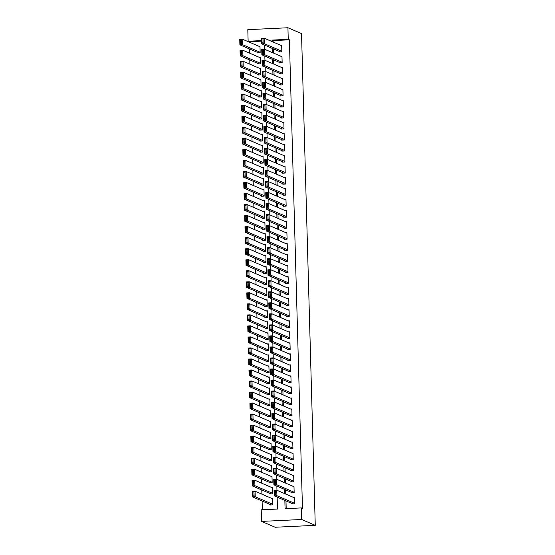 <?xml version="1.0" encoding="UTF-8"?>
<svg xmlns="http://www.w3.org/2000/svg" width="555" height="555" viewBox="0 0 555 555"><rect width="100%" height="100%" fill="white"/><g stroke="black" fill="none" stroke-linecap="round" stroke-linejoin="round"><path stroke-width="0.83" d="M261.502 41.146L249.264 41.729L248.134 41.236L247.807 29.665L287.927 27.75L301.525 33.598L315.261 525.335L275.148 527.25L261.544 521.402L261.225 509.823L277.486 509.053L277.153 497.12M249.264 41.729L249.278 42.131M249.472 48.951L249.583 53.155M249.778 59.975L249.896 64.179M250.083 71.005L250.201 75.203M250.395 82.029L250.513 86.233M250.7 93.053L250.818 97.257M251.006 104.083L251.124 108.281M251.318 115.107L251.436 119.311M251.623 126.131L251.741 130.335M251.935 137.154L252.053 141.358M252.241 148.185L252.358 152.382M252.546 159.209L252.664 163.413M252.858 170.232L252.976 174.436M253.163 181.256L253.281 185.46M253.475 192.287L253.593 196.484M253.781 203.31L253.899 207.514M254.086 214.334L254.204 218.538M254.398 225.365L254.516 229.562M254.703 236.388L254.821 240.593M255.016 247.412L255.133 251.616M255.321 258.436L255.439 262.64M255.626 269.466L255.744 273.664M255.938 280.49L256.056 284.694M256.243 291.514L256.361 295.718M256.556 302.537L256.667 306.742M256.861 313.568L256.979 317.765M257.166 324.592L257.284 328.796M257.478 335.615L257.596 339.82M257.784 346.646L257.902 350.843M258.096 357.67L258.207 361.874M258.401 368.693L258.519 372.898M258.706 379.717L258.824 383.921M259.019 390.748L259.136 394.945M259.324 401.771L259.442 405.976M259.629 412.795L259.747 416.999M259.941 423.819L260.059 428.023M260.246 434.849L260.364 439.047M260.559 445.873L260.677 450.077M260.864 456.897L260.982 461.101M261.169 467.927L261.287 472.125M261.481 478.951L261.599 483.155M261.787 489.975L261.904 494.179M262.099 500.998L262.342 509.774M279.116 51.344L279.137 51.892L281.843 51.768L281.662 45.149L280.518 45.205M279.429 62.368L279.442 62.923L282.155 62.791L281.968 56.173L280.83 56.228M279.734 73.392L279.748 73.947L282.46 73.815L282.28 67.204L281.135 67.259M280.046 84.422L280.06 84.971L282.772 84.846L282.585 78.227L281.447 78.283M280.351 95.446L280.365 95.994L283.078 95.869L282.89 89.251L281.753 89.306M280.657 106.47L280.677 107.025L283.383 106.893L283.203 100.282L282.058 100.33M280.969 117.5L280.983 118.048L283.695 117.917L283.508 111.305L282.37 111.361M281.274 128.524L281.288 129.072L284 128.947L283.82 122.329L282.675 122.384M281.586 139.548L281.6 140.103L284.313 139.971L284.125 133.353L282.988 133.408M281.891 150.571L281.905 151.126L284.618 150.995L284.431 144.383L283.293 144.432M282.197 161.602L282.217 162.15L284.923 162.018L284.743 155.407L283.598 155.462M282.509 172.626L282.523 173.174L285.235 173.049L285.048 166.431L283.91 166.486M282.814 183.65L282.828 184.204L285.541 184.073L285.353 177.454L284.216 177.51M283.126 194.673L283.14 195.228L285.853 195.096L285.665 188.485L284.521 188.54M283.432 205.704L283.445 206.252L286.158 206.127L285.971 199.509L284.833 199.564M283.737 216.727L283.758 217.276L286.463 217.151L286.283 210.532L285.138 210.588M284.049 227.751L284.063 228.306L286.775 228.174L286.588 221.563L285.45 221.611M284.354 238.782L284.368 239.33L287.081 239.198L286.893 232.587L285.756 232.642M284.666 249.805L284.68 250.354L287.386 250.229L287.206 243.61L286.061 243.666M284.972 260.829L284.986 261.384L287.698 261.252L287.511 254.634L286.373 254.689M285.277 271.853L285.298 272.408L288.003 272.276L287.823 265.665L286.678 265.713M285.589 282.883L285.603 283.432L288.316 283.3L288.128 276.688L286.99 276.744M285.894 293.907L285.908 294.455L288.621 294.33L288.433 287.712L287.296 287.767M286.207 304.931L286.22 305.486L288.926 305.354L288.746 298.736L287.601 298.791M286.512 315.955L286.526 316.51L289.238 316.378L289.051 309.766L287.913 309.822M286.817 326.985L286.838 327.533L289.543 327.408L289.363 320.79L288.218 320.846M287.129 338.009L287.143 338.557L289.856 338.432L289.668 331.814L288.531 331.869M287.435 349.033L287.448 349.588L290.161 349.456L289.974 342.844L288.836 342.893M287.74 360.063L287.761 360.611L290.466 360.479L290.286 353.868L289.141 353.923M288.052 371.087L288.066 371.635L290.778 371.51L290.591 364.892L289.453 364.947M288.357 382.111L288.371 382.666L291.084 382.534L290.903 375.915L289.759 375.971M288.669 393.134L288.683 393.689L291.396 393.557L291.208 386.946L290.071 386.995M288.975 404.165L288.988 404.713L291.701 404.581L291.514 397.97L290.376 398.025M289.28 415.189L289.301 415.737L292.006 415.612L291.826 408.993L290.681 409.049M289.592 426.212L289.606 426.767L292.318 426.635L292.131 420.017L290.993 420.073M289.897 437.236L289.911 437.791L292.624 437.659L292.443 431.048L291.299 431.103M290.209 448.267L290.223 448.815L292.936 448.69L292.749 442.071L291.611 442.127M290.515 459.29L290.529 459.838L293.241 459.713L293.054 453.095L291.916 453.151M290.82 470.314L290.841 470.869L293.546 470.737L293.366 464.126L292.221 464.174M291.132 481.345L291.146 481.893L293.859 481.761L293.671 475.149L292.534 475.205M291.437 492.368L291.451 492.916L294.164 492.791L293.977 486.173L292.839 486.229M270.063 504.426L270.077 504.981L272.789 504.849L272.602 498.23L271.464 498.286M269.758 493.402L269.772 493.95L272.477 493.825L272.297 487.207L271.152 487.262M269.446 482.378L269.459 482.926L272.172 482.794L271.985 476.183L270.847 476.239M269.14 471.348L269.154 471.903L271.867 471.771L271.679 465.159L270.542 465.208M268.828 460.324L268.849 460.872L271.555 460.747L271.374 454.129L270.229 454.184M268.523 449.3L268.537 449.848L271.249 449.723L271.062 443.105L269.924 443.161M268.218 438.27L268.231 438.825L270.944 438.693L270.757 432.081L269.619 432.137M267.905 427.246L267.919 427.801L270.632 427.669L270.445 421.051L269.307 421.106M267.6 416.222L267.614 416.77L270.327 416.645L270.139 410.027L269.002 410.083M267.288 405.199L267.309 405.747L270.014 405.615L269.834 399.003L268.689 399.059M266.983 394.168L266.997 394.723L269.709 394.591L269.522 387.98L268.384 388.028M266.677 383.144L266.691 383.699L269.404 383.567L269.217 376.949L268.079 377.005M266.365 372.121L266.379 372.669L269.092 372.544L268.911 365.925L267.767 365.981M266.06 361.097L266.074 361.645L268.786 361.513L268.599 354.902L267.461 354.957M265.748 350.066L265.769 350.621L268.474 350.489L268.294 343.878L267.149 343.927M265.443 339.043L265.457 339.591L268.169 339.466L267.982 332.847L266.844 332.903M265.137 328.019L265.151 328.567L267.864 328.442L267.676 321.824L266.539 321.879M264.825 316.988L264.846 317.543L267.552 317.411L267.371 310.8L266.227 310.856M264.52 305.965L264.534 306.52L267.246 306.388L267.059 299.769L265.921 299.825M264.208 294.941L264.229 295.489L266.934 295.364L266.754 288.746L265.609 288.801M263.902 283.917L263.916 284.465L266.629 284.333L266.442 277.722L265.304 277.777M263.597 272.887L263.611 273.442L266.324 273.31L266.136 266.698L264.999 266.747M263.285 261.863L263.306 262.418L266.012 262.286L265.831 255.668L264.686 255.723M262.98 250.839L262.994 251.387L265.706 251.262L265.519 244.644L264.381 244.7M262.675 239.815L262.688 240.364L265.394 240.232L265.214 233.62L264.069 233.676M262.362 228.785L262.376 229.34L265.089 229.208L264.901 222.597L263.764 222.645M262.057 217.761L262.071 218.309L264.784 218.184L264.596 211.566L263.458 211.621M261.745 206.737L261.766 207.286L264.471 207.161L264.291 200.542L263.146 200.598M261.44 195.707L261.454 196.262L264.166 196.13L263.979 189.519L262.841 189.574M261.134 184.683L261.148 185.238L263.854 185.106L263.674 178.488L262.529 178.543M260.822 173.659L260.836 174.208L263.549 174.083L263.361 167.464L262.224 167.52M260.517 162.636L260.531 163.184L263.243 163.052L263.056 156.441L261.918 156.496M260.205 151.605L260.226 152.16L262.931 152.028L262.751 145.417L261.606 145.465M259.9 140.581L259.913 141.136L262.626 141.005L262.439 134.386L261.301 134.442M259.594 129.558L259.608 130.106L262.321 129.981L262.133 123.363L260.996 123.418M259.282 118.534L259.296 119.082L262.009 118.95L261.828 112.339L260.683 112.394M258.977 107.504L258.991 108.058L261.703 107.927L261.516 101.315L260.378 101.364M258.665 96.48L258.685 97.028L261.391 96.903L261.211 90.285L260.066 90.34M258.359 85.456L258.373 86.004L261.086 85.879L260.899 79.261L259.761 79.316M258.054 74.425L258.068 74.98L260.781 74.849L260.593 68.237L259.456 68.293M257.742 63.402L257.756 63.957L260.468 63.825L260.288 57.207L259.143 57.262M257.437 52.378L257.451 52.926L260.163 52.801L259.976 46.183L258.838 46.238M284.847 500.423L285.076 508.692L301.337 507.915L302.475 508.401L289.384 39.814L273.122 40.591L273.157 42.041M273.351 48.861L273.469 53.065M273.657 59.891L273.775 64.089M273.969 70.915L274.087 75.119M274.274 81.939L274.392 86.143M274.579 92.962L274.697 97.167M274.892 103.993L275.009 108.19M275.197 115.017L275.315 119.221M275.509 126.04L275.627 130.245M275.814 137.071L275.932 141.268M276.119 148.095L276.237 152.299M276.432 159.119L276.55 163.323M276.737 170.142L276.855 174.346M277.049 181.173L277.167 185.37M277.354 192.197L277.472 196.401M277.66 203.22L277.777 207.424M277.972 214.244L278.09 218.448M278.277 225.275L278.395 229.472M278.589 236.298L278.707 240.502M278.894 247.322L279.012 251.526M279.2 258.352L279.318 262.55M279.512 269.376L279.63 273.58M279.817 280.4L279.935 284.604M280.129 291.424L280.24 295.628M280.435 302.454L280.552 306.651M280.74 313.478L280.858 317.682M281.052 324.502L281.17 328.706M281.357 335.525L281.475 339.729M281.669 346.556L281.78 350.753M281.975 357.58L282.093 361.784M282.28 368.603L282.398 372.807M282.592 379.634L282.71 383.831M282.897 390.658L283.015 394.862M283.203 401.681L283.321 405.885M283.515 412.705L283.633 416.909M283.82 423.736L283.938 427.933M284.132 434.759L284.25 438.963M284.438 445.783L284.555 449.987M284.743 456.807L284.861 461.011M285.055 467.837L285.173 472.034M285.36 478.861L285.478 483.065M285.672 489.885L285.79 494.089M285.978 500.915L286.193 508.637M291.75 503.392L291.763 503.947L294.469 503.815L294.289 497.197L293.144 497.252M287.927 27.75L288.246 39.329L271.985 40.099L272.026 41.556M289.384 39.814L288.246 39.329M301.337 507.915L301.663 519.494L315.261 525.335M261.488 40.605L248.134 41.236M276.959 490.294L276.848 486.09M276.654 479.27L276.536 475.066M276.348 468.247L276.23 464.042M276.036 457.216L275.918 453.012M275.731 446.192L275.613 441.988M275.419 435.169L275.308 430.964M275.113 424.138L274.996 419.941M274.808 413.114L274.69 408.91M274.496 402.091L274.378 397.886M274.191 391.067L274.073 386.863M273.886 380.036L273.768 375.839M273.573 369.013L273.455 364.808M273.268 357.989L273.15 353.785M272.956 346.965L272.838 342.761M272.651 335.935L272.533 331.73M272.345 324.911L272.227 320.707M272.033 313.887L271.915 309.683M271.728 302.857L271.61 298.659M271.416 291.833L271.298 287.629M271.111 280.809L270.993 276.605M270.805 269.786L270.687 265.581M270.493 258.755L270.375 254.558M270.188 247.731L270.07 243.527M269.876 236.707L269.765 232.503M269.57 225.684L269.452 221.48M269.265 214.653L269.147 210.449M268.953 203.629L268.835 199.425M268.648 192.606L268.53 188.402M268.336 181.575L268.225 177.378M268.03 170.552L267.912 166.347M267.725 159.528L267.607 155.324M267.413 148.504L267.295 144.3M267.108 137.474L266.99 133.276M266.802 126.45L266.684 122.246M266.49 115.426L266.372 111.222M266.185 104.402L266.067 100.198M265.873 93.372L265.755 89.175M265.567 82.348L265.45 78.144M265.262 71.324L265.144 67.12M264.95 60.294L264.832 56.097M264.645 49.27L264.527 45.066M261.544 521.402L301.663 519.494M272.221 48.375L272.339 52.579M272.526 59.399L272.644 63.603M272.831 70.429L272.949 74.627M273.143 81.453L273.261 85.657M273.449 92.477L273.566 96.681M273.761 103.501L273.872 107.705M274.066 114.531L274.184 118.735M274.371 125.555L274.489 129.759M274.683 136.579L274.801 140.783M274.989 147.609L275.107 151.806M275.301 158.633L275.412 162.837M275.606 169.657L275.724 173.861M275.911 180.68L276.029 184.884M276.224 191.711L276.341 195.908M276.529 202.735L276.647 206.939M276.834 213.758L276.952 217.962M277.146 224.782L277.264 228.986M277.451 235.813L277.569 240.017M277.764 246.836L277.882 251.04M278.069 257.86L278.187 262.064M278.374 268.891L278.492 273.088M278.686 279.914L278.804 284.118M278.992 290.938L279.109 295.142M279.304 301.962L279.422 306.166M279.609 312.992L279.727 317.189M279.914 324.016L280.032 328.22M280.226 335.04L280.344 339.244M280.532 346.063L280.65 350.267M280.844 357.094L280.955 361.298M281.149 368.118L281.267 372.322M281.454 379.141L281.572 383.345M281.767 390.172L281.885 394.369M282.072 401.196L282.19 405.4M282.384 412.219L282.495 416.423M282.689 423.243L282.807 427.447M282.995 434.274L283.112 438.471M283.307 445.297L283.425 449.501M283.612 456.321L283.73 460.525M283.917 467.345L284.035 471.549M284.229 478.375L284.347 482.579M284.535 489.399L284.653 493.603M273.122 40.591L271.985 40.099M294.455 503.26L276.917 495.719L274.205 495.851L292.901 503.891M274.697 494.859L274.205 495.851L274.052 490.336L276.758 490.211L276.917 495.719L275.786 494.803L275.675 490.946L274.593 491.002L274.697 494.859L275.786 494.803M294.303 497.752L276.758 490.211L275.675 490.946M274.052 490.336L274.593 491.002M272.776 504.294L255.231 496.753L252.518 496.885L252.365 491.369L255.078 491.244L272.616 498.785M271.222 504.925L252.518 496.885L253.018 495.892L254.1 495.837L253.996 491.98L252.907 492.035L253.018 495.892M253.996 491.98L255.078 491.244L255.231 496.753L254.1 495.837M252.907 492.035L252.365 491.369M294.15 492.236L276.605 484.695L273.899 484.827L292.596 492.861M274.392 483.835L273.899 484.827L273.74 479.312L276.452 479.18L276.605 484.695L275.474 483.78L275.37 479.922L274.281 479.971L274.392 483.835L275.474 483.78M293.997 486.728L276.452 479.18L275.37 479.922M273.74 479.312L274.281 479.971M293.838 481.213L276.3 473.672L273.587 473.797L292.284 481.837M274.087 472.804L273.587 473.797L273.435 468.288L276.147 468.156L276.3 473.672L275.169 472.756L275.058 468.899L273.976 468.947L274.087 472.804L275.169 472.756M293.685 475.697L276.147 468.156L275.058 468.899M273.435 468.288L273.976 468.947M293.533 470.189L275.995 462.641L273.282 462.773L291.979 470.813M273.775 461.781L273.282 462.773L273.129 457.258L275.835 457.133L275.995 462.641L274.864 461.732L274.753 457.868L273.671 457.924L273.775 461.781L274.864 461.732M293.38 464.674L275.835 457.133L274.753 457.868M273.129 457.258L273.671 457.924M293.227 459.158L275.682 451.617L272.97 451.749L291.673 459.79M273.469 450.757L272.97 451.749L272.817 446.234L275.53 446.109L275.682 451.617L274.552 450.702L274.447 446.844L273.358 446.893L273.469 450.757L274.552 450.702M293.075 453.65L275.53 446.109L274.447 446.844M272.817 446.234L273.358 446.893M272.463 493.27L254.925 485.729L252.213 485.861L252.06 480.346L254.766 480.214L272.311 487.762M270.909 493.894L252.213 485.861L252.705 484.869L253.795 484.813L253.684 480.956L252.601 481.005L252.705 484.869M253.684 480.956L254.766 480.214L254.925 485.729L253.795 484.813M252.601 481.005L252.06 480.346M272.158 482.246L254.613 474.705L251.908 474.83L251.748 469.322L254.461 469.19L272.005 476.731M270.604 482.871L251.908 474.83L252.4 473.838L253.482 473.79L253.378 469.932L252.289 469.981L252.4 473.838M253.378 469.932L254.461 469.19L254.613 474.705L253.482 473.79M252.289 469.981L251.748 469.322M271.846 471.223L254.308 463.675L251.595 463.807L251.443 458.291L254.155 458.166L271.693 465.707M270.292 471.847L251.595 463.807L252.095 462.815L253.177 462.766L253.066 458.902L251.984 458.957L252.095 462.815M253.066 458.902L254.155 458.166L254.308 463.675L253.177 462.766M251.984 458.957L251.443 458.291M271.541 460.192L254.003 452.651L251.29 452.783L251.137 447.268L253.843 447.143L271.388 454.684M269.987 460.823L251.29 452.783L251.783 451.791L252.865 451.735L252.761 447.878L251.679 447.934L251.783 451.791M252.761 447.878L253.843 447.143L254.003 452.651L252.865 451.735M251.679 447.934L251.137 447.268M292.915 448.135L275.377 440.594L272.665 440.725L291.361 448.759M273.157 439.726L272.665 440.725L272.512 435.21L275.225 435.078L275.377 440.594L274.246 439.678L274.135 435.821L273.053 435.869L273.157 439.726L274.246 439.678M292.762 442.619L275.225 435.078L274.135 435.821M272.512 435.21L273.053 435.869M271.235 449.168L253.69 441.627L250.978 441.759L250.825 436.244L253.538 436.112L271.076 443.653M269.681 449.793L250.978 441.759L251.477 440.76L252.56 440.712L252.456 436.854L251.366 436.903L251.477 440.76M252.456 436.854L253.538 436.112L253.69 441.627L252.56 440.712M251.366 436.903L250.825 436.244M292.61 437.111L275.065 429.57L272.359 429.695L291.056 437.735M272.852 428.703L272.359 429.695L272.2 424.187L274.912 424.055L275.065 429.57L273.934 428.654L273.83 424.797L272.748 424.846L272.852 428.703L273.934 428.654M292.457 431.596L274.912 424.055L273.83 424.797M272.2 424.187L272.748 424.846M270.923 438.145L253.385 430.604L250.673 430.729L250.52 425.22L253.233 425.088L270.771 432.629M269.369 438.769L250.673 430.729L251.165 429.737L252.254 429.688L252.143 425.831L251.061 425.879L251.165 429.737M252.143 425.831L253.233 425.088L253.385 430.604L252.254 429.688M251.061 425.879L250.52 425.22M292.305 426.087L274.76 418.539L272.047 418.671L290.744 426.712M272.547 417.679L272.047 418.671L271.894 413.156L274.607 413.031L274.76 418.539L273.629 417.624L273.518 413.766L272.436 413.822L272.547 417.679L273.629 417.624M292.145 420.572L274.607 413.031L273.518 413.766M271.894 413.156L272.436 413.822M270.618 427.121L253.073 419.573L250.367 419.705L250.208 414.19L252.92 414.065L270.465 421.606M269.064 427.745L250.367 419.705L250.86 418.713L251.942 418.657L251.838 414.8L250.756 414.856L250.86 418.713M251.838 414.8L252.92 414.065L253.073 419.573L251.942 418.657M250.756 414.856L250.208 414.19M291.992 415.057L274.454 407.516L271.742 407.647L290.438 415.688M272.234 406.655L271.742 407.647L271.589 402.132L274.295 402L274.454 407.516L273.324 406.6L273.213 402.743L272.13 402.791L272.234 406.655L273.324 406.6M291.84 409.548L274.295 402L273.213 402.743M271.589 402.132L272.13 402.791M270.313 416.09L252.768 408.549L250.055 408.681L249.903 403.166L252.615 403.034L270.153 410.582M268.752 416.722L250.055 408.681L250.555 407.689L251.637 407.634L251.526 403.776L250.444 403.825L250.555 407.689M251.526 403.776L252.615 403.034L252.768 408.549L251.637 407.634M250.444 403.825L249.903 403.166M291.687 404.033L274.142 396.492L271.43 396.617L290.133 404.657M271.929 395.625L271.43 396.617L271.277 391.108L273.99 390.977L274.142 396.492L273.011 395.576L272.907 391.719L271.818 391.768L271.929 395.625L273.011 395.576M291.535 398.518L273.99 390.977L272.907 391.719M271.277 391.108L271.818 391.768M270.001 405.067L252.463 397.526L249.75 397.651L249.597 392.142L252.303 392.01L269.848 399.551M268.447 405.691L249.75 397.651L250.243 396.659L251.332 396.61L251.221 392.753L250.138 392.801L250.243 396.659M251.221 392.753L252.303 392.01L252.463 397.526L251.332 396.61M250.138 392.801L249.597 392.142M291.375 393.009L273.837 385.468L271.124 385.593L289.821 393.634M271.617 384.601L271.124 385.593L270.972 380.085L273.684 379.953L273.837 385.468L272.706 384.553L272.595 380.688L271.513 380.744L271.617 384.601L272.706 384.553M291.222 387.494L273.684 379.953L272.595 380.688M270.972 380.085L271.513 380.744M269.695 394.043L252.15 386.502L249.438 386.627L249.285 381.118L251.998 380.987L269.543 388.528M268.141 394.667L249.438 386.627L249.937 385.635L251.02 385.586L250.916 381.722L249.826 381.778L249.937 385.635M250.916 381.722L251.998 380.987L252.15 386.502L251.02 385.586M249.826 381.778L249.285 381.118M291.07 381.979L273.525 374.438L270.819 374.569L289.516 382.61M271.312 373.577L270.819 374.569L270.66 369.054L273.372 368.929L273.525 374.438L272.394 373.522L272.29 369.665L271.208 369.72L271.312 373.577L272.394 373.522M290.917 376.47L273.372 368.929L272.29 369.665M270.66 369.054L271.208 369.72M269.383 383.012L251.845 375.471L249.133 375.603L248.98 370.088L251.692 369.963L269.231 377.504M267.829 383.644L249.133 375.603L249.625 374.611L250.714 374.556L250.603 370.698L249.521 370.754L249.625 374.611M250.603 370.698L251.692 369.963L251.845 375.471L250.714 374.556M249.521 370.754L248.98 370.088M290.764 370.955L273.22 363.414L270.507 363.546L289.204 371.579M271.006 362.554L270.507 363.546L270.354 358.031L273.067 357.899L273.22 363.414L272.089 362.498L271.978 358.641L270.896 358.69L271.006 362.554L272.089 362.498M290.605 365.447L273.067 357.899L271.978 358.641M270.354 358.031L270.896 358.69M269.078 371.989L251.533 364.448L248.827 364.579L248.668 359.064L251.38 358.932L268.925 366.48M267.524 372.613L248.827 364.579L249.32 363.587L250.402 363.532L250.298 359.675L249.216 359.723L249.32 363.587M250.298 359.675L251.38 358.932L251.533 364.448L250.402 363.532M249.216 359.723L248.668 359.064M268.773 360.965L251.228 353.424L248.515 353.549L248.362 348.041L251.075 347.909L268.613 355.45M267.212 361.589L248.515 353.549L249.015 352.557L250.097 352.508L249.986 348.651L248.904 348.7L249.015 352.557M249.986 348.651L251.075 347.909L251.228 353.424L250.097 352.508M248.904 348.7L248.362 348.041M268.46 349.941L250.922 342.393L248.21 342.525L248.057 337.01L250.763 336.885L268.308 344.426M266.906 350.566L248.21 342.525L248.702 341.533L249.792 341.485L249.681 337.62L248.598 337.676L248.702 341.533M249.681 337.62L250.763 336.885L250.922 342.393L249.792 341.485M248.598 337.676L248.057 337.01M290.452 359.931L272.914 352.39L270.202 352.515L288.898 360.556M270.694 351.523L270.202 352.515L270.049 347.007L272.755 346.875L272.914 352.39L271.784 351.475L271.673 347.617L270.59 347.666L270.694 351.523L271.784 351.475M290.3 354.416L272.755 346.875L271.673 347.617M270.049 347.007L270.59 347.666M290.147 348.908L272.602 341.36L269.89 341.491L288.593 349.532M270.389 340.499L269.89 341.491L269.737 335.976L272.45 335.851L272.602 341.36L271.471 340.451L271.367 336.587L270.278 336.642L270.389 340.499L271.471 340.451M289.994 343.392L272.45 335.851L271.367 336.587M269.737 335.976L270.278 336.642M289.835 337.877L272.297 330.336L269.584 330.468L288.281 338.508M270.084 329.476L269.584 330.468L269.432 324.952L272.144 324.828L272.297 330.336L271.166 329.42L271.055 325.563L269.973 325.618L270.084 329.476L271.166 329.42M289.682 332.369L272.144 324.828L271.055 325.563M269.432 324.952L269.973 325.618M268.155 338.911L250.61 331.37L247.898 331.501L247.745 325.986L250.458 325.861L268.003 333.402M266.601 339.542L247.898 331.501L248.397 330.509L249.479 330.454L249.375 326.597L248.286 326.652L248.397 330.509M249.375 326.597L250.458 325.861L250.61 331.37L249.479 330.454M248.286 326.652L247.745 325.986M289.53 326.853L271.985 319.312L269.279 319.444L287.976 327.478M269.772 318.445L269.279 319.444L269.126 313.929L271.832 313.797L271.985 319.312L270.854 318.397L270.75 314.539L269.668 314.588L269.772 318.445L270.854 318.397M289.377 321.338L271.832 313.797L270.75 314.539M269.126 313.929L269.668 314.588M267.843 327.887L250.305 320.346L247.592 320.478L247.44 314.962L250.152 314.831L267.69 322.372M266.289 328.511L247.592 320.478L248.092 319.479L249.174 319.43L249.063 315.573L247.981 315.622L248.092 319.479M249.063 315.573L250.152 314.831L250.305 320.346L249.174 319.43M247.981 315.622L247.44 314.962M289.224 315.83L271.679 308.289L268.967 308.413L287.663 316.454M269.466 307.421L268.967 308.413L268.814 302.905L271.527 302.773L271.679 308.289L270.549 307.373L270.438 303.516L269.355 303.564L269.466 307.421L270.549 307.373M289.065 310.314L271.527 302.773L270.438 303.516M268.814 302.905L269.355 303.564M267.538 316.863L249.993 309.322L247.287 309.447L247.135 303.939L249.84 303.807L267.385 311.348M265.984 317.488L247.287 309.447L247.78 308.455L248.862 308.407L248.758 304.549L247.676 304.598L247.78 308.455M248.758 304.549L249.84 303.807L249.993 309.322L248.862 308.407M247.676 304.598L247.135 303.939M288.912 304.806L271.374 297.258L268.662 297.39L287.358 305.43M269.154 296.398L268.662 297.39L268.509 291.875L271.215 291.75L271.374 297.258L270.243 296.342L270.132 292.485L269.05 292.541L269.154 296.398L270.243 296.342M288.76 299.291L271.215 291.75L270.132 292.485M268.509 291.875L269.05 292.541M267.232 305.84L249.688 298.292L246.975 298.423L246.822 292.908L249.535 292.783L267.073 300.324M265.672 306.464L246.975 298.423L247.475 297.431L248.557 297.376L248.446 293.519L247.363 293.574L247.475 297.431M248.446 293.519L249.535 292.783L249.688 298.292L248.557 297.376M247.363 293.574L246.822 292.908M288.607 293.775L271.062 286.234L268.356 286.366L287.053 294.407M268.849 285.374L268.356 286.366L268.197 280.851L270.909 280.719L271.062 286.234L269.931 285.319L269.827 281.461L268.738 281.51L268.849 285.374L269.931 285.319M288.454 288.267L270.909 280.719L269.827 281.461M268.197 280.851L268.738 281.51M266.92 294.809L249.382 287.268L246.67 287.4L246.517 281.885L249.223 281.753L266.768 289.301M265.366 295.44L246.67 287.4L247.162 286.408L248.251 286.352L248.141 282.495L247.058 282.544L247.162 286.408M248.141 282.495L249.223 281.753L249.382 287.268L248.251 286.352M247.058 282.544L246.517 281.885M288.295 282.752L270.757 275.211L268.044 275.335L286.741 283.376M268.544 274.343L268.044 275.335L267.892 269.827L270.604 269.695L270.757 275.211L269.626 274.295L269.515 270.438L268.433 270.486L268.544 274.343L269.626 274.295M288.142 277.236L270.604 269.695L269.515 270.438M267.892 269.827L268.433 270.486M266.615 283.785L249.07 276.244L246.364 276.369L246.205 270.861L248.917 270.729L266.462 278.27M265.061 284.41L246.364 276.369L246.857 275.377L247.939 275.329L247.835 271.471L246.746 271.52L246.857 275.377M247.835 271.471L248.917 270.729L249.07 276.244L247.939 275.329M246.746 271.52L246.205 270.861M287.99 271.728L270.445 264.187L267.739 264.312L286.435 272.352M268.231 263.32L267.739 264.312L267.586 258.803L270.292 258.672L270.445 264.187L269.314 263.271L269.21 259.407L268.127 259.462L268.231 263.32L269.314 263.271M287.837 266.213L270.292 258.672L269.21 259.407M267.586 258.803L268.127 259.462M266.303 272.762L248.765 265.221L246.052 265.346L245.9 259.837L248.612 259.705L266.15 267.246M264.749 273.386L246.052 265.346L246.552 264.353L247.634 264.305L247.523 260.441L246.441 260.496L246.552 264.353M247.523 260.441L248.612 259.705L248.765 265.221L247.634 264.305M246.441 260.496L245.9 259.837M287.684 260.697L270.139 253.156L267.427 253.288L286.13 261.329M267.926 252.296L267.427 253.288L267.274 247.773L269.987 247.648L270.139 253.156L269.008 252.241L268.904 248.383L267.815 248.439L267.926 252.296L269.008 252.241M287.525 255.189L269.987 247.648L268.904 248.383M267.274 247.773L267.815 248.439M265.998 261.731L248.453 254.19L245.747 254.322L245.594 248.806L248.3 248.682L265.845 256.223M264.444 262.362L245.747 254.322L246.24 253.33L247.322 253.274L247.218 249.417L246.136 249.472L246.24 253.33M247.218 249.417L248.3 248.682L248.453 254.19L247.322 253.274M246.136 249.472L245.594 248.806M287.372 249.674L269.834 242.133L267.122 242.264L285.818 250.298M267.614 241.272L267.122 242.264L266.969 236.749L269.675 236.617L269.834 242.133L268.703 241.217L268.592 237.36L267.51 237.408L267.614 241.272L268.703 241.217M287.219 244.165L269.675 236.617L268.592 237.36M266.969 236.749L267.51 237.408M287.067 238.65L269.522 231.109L266.816 231.234L285.513 239.274M267.309 230.242L266.816 231.234L266.657 225.725L269.369 225.594L269.522 231.109L268.391 230.193L268.287 226.336L267.198 226.384L267.309 230.242L268.391 230.193M286.914 233.135L269.369 225.594L268.287 226.336M266.657 225.725L267.198 226.384M286.755 227.626L269.217 220.078L266.504 220.21L285.201 228.251M267.004 219.218L266.504 220.21L266.351 214.695L269.064 214.57L269.217 220.078L268.086 219.169L267.975 215.305L266.893 215.361L267.004 219.218L268.086 219.169M286.602 222.111L269.064 214.57L267.975 215.305M266.351 214.695L266.893 215.361M265.692 250.707L248.147 243.166L245.435 243.298L245.282 237.783L247.995 237.651L265.533 245.199M264.138 251.332L245.435 243.298L245.934 242.306L247.017 242.251L246.913 238.393L245.823 238.442L245.934 242.306M246.913 238.393L247.995 237.651L248.147 243.166L247.017 242.251M245.823 238.442L245.282 237.783M265.38 239.684L247.842 232.143L245.13 232.268L244.977 226.759L247.683 226.627L265.228 234.168M263.826 240.308L245.13 232.268L245.622 231.275L246.711 231.227L246.6 227.37L245.518 227.418L245.622 231.275M246.6 227.37L247.683 226.627L247.842 232.143L246.711 231.227M245.518 227.418L244.977 226.759M265.075 228.66L247.53 221.112L244.824 221.244L244.665 215.728L247.377 215.604L264.922 223.145M263.521 229.284L244.824 221.244L245.317 220.252L246.399 220.203L246.295 216.339L245.206 216.394L245.317 220.252M246.295 216.339L247.377 215.604L247.53 221.112L246.399 220.203M245.206 216.394L244.665 215.728M286.449 216.596L268.904 209.055L266.199 209.186L284.895 217.227M266.691 208.194L266.199 209.186L266.046 203.671L268.752 203.546L268.904 209.055L267.774 208.139L267.67 204.282L266.587 204.337L266.691 208.194L267.774 208.139M286.297 211.087L268.752 203.546L267.67 204.282M266.046 203.671L266.587 204.337M264.763 217.629L247.225 210.088L244.512 210.22L244.36 204.705L247.072 204.58L264.61 212.121M263.209 218.261L244.512 210.22L245.012 209.228L246.094 209.173L245.983 205.315L244.901 205.371L245.012 209.228M245.983 205.315L247.072 204.58L247.225 210.088L246.094 209.173M244.901 205.371L244.36 204.705M286.144 205.572L268.599 198.031L265.887 198.163L284.59 206.196M266.386 197.164L265.887 198.163L265.734 192.647L268.447 192.516L268.599 198.031L267.468 197.115L267.364 193.258L266.275 193.306L266.386 197.164L267.468 197.115M285.985 200.057L268.447 192.516L267.364 193.258M265.734 192.647L266.275 193.306M264.457 206.606L246.913 199.065L244.207 199.196L244.054 193.681L246.76 193.549L264.305 201.09M262.903 207.23L244.207 199.196L244.7 198.197L245.782 198.149L245.678 194.292L244.595 194.34L244.7 198.197M245.678 194.292L246.76 193.549L246.913 199.065L245.782 198.149M244.595 194.34L244.054 193.681M285.832 194.548L268.294 187.007L265.581 187.132L284.278 195.173M266.074 186.14L265.581 187.132L265.429 181.624L268.141 181.492L268.294 187.007L267.163 186.091L267.052 182.234L265.97 182.283L266.074 186.14L267.163 186.091M285.679 189.033L268.141 181.492L267.052 182.234M265.429 181.624L265.97 182.283M264.152 195.582L246.607 188.041L243.895 188.166L243.742 182.657L246.455 182.526L263.993 190.067M262.598 196.206L243.895 188.166L244.394 187.174L245.476 187.125L245.372 183.268L244.283 183.316L244.394 187.174M245.372 183.268L246.455 182.526L246.607 188.041L245.476 187.125M244.283 183.316L243.742 182.657M285.527 183.525L267.982 175.977L265.276 176.108L283.973 184.149M265.769 175.116L265.276 176.108L265.117 170.593L267.829 170.468L267.982 175.977L266.851 175.061L266.747 171.204L265.658 171.259L265.769 175.116L266.851 175.061M285.374 178.009L267.829 170.468L266.747 171.204M265.117 170.593L265.658 171.259M263.84 184.558L246.302 177.01L243.589 177.142L243.437 171.627L246.149 171.502L263.687 179.043M262.286 185.183L243.589 177.142L244.082 176.15L245.171 176.095L245.06 172.237L243.978 172.293L244.082 176.15M245.06 172.237L246.149 171.502L246.302 177.01L245.171 176.095M243.978 172.293L243.437 171.627M285.221 172.494L267.676 164.953L264.964 165.085L283.661 173.125M265.463 164.093L264.964 165.085L264.811 159.569L267.524 159.438L267.676 164.953L266.546 164.037L266.435 160.18L265.352 160.228L265.463 164.093L266.546 164.037M285.062 166.986L267.524 159.438L266.435 160.18M264.811 159.569L265.352 160.228M284.909 161.47L267.371 153.929L264.659 154.054L283.355 162.095M265.151 153.062L264.659 154.054L264.506 148.546L267.212 148.414L267.371 153.929L266.24 153.013L266.129 149.156L265.047 149.205L265.151 153.062L266.24 153.013M284.757 155.955L267.212 148.414L266.129 149.156M264.506 148.546L265.047 149.205M284.604 150.447L267.059 142.906L264.346 143.03L283.05 151.071M264.846 142.038L264.346 143.03L264.194 137.522L266.906 137.39L267.059 142.906L265.928 141.99L265.824 138.126L264.735 138.181L264.846 142.038L265.928 141.99M284.451 144.931L266.906 137.39L265.824 138.126M264.194 137.522L264.735 138.181M263.535 173.528L245.99 165.987L243.284 166.118L243.125 160.603L245.837 160.471L263.382 168.019M261.981 174.159L243.284 166.118L243.777 165.126L244.859 165.071L244.755 161.214L243.666 161.262L243.777 165.126M244.755 161.214L245.837 160.471L245.99 165.987L244.859 165.071M243.666 161.262L243.125 160.603M263.223 162.504L245.685 154.963L242.972 155.088L242.819 149.579L245.532 149.448L263.07 156.989M261.669 163.128L242.972 155.088L243.472 154.096L244.554 154.047L244.443 150.19L243.361 150.238L243.472 154.096M244.443 150.19L245.532 149.448L245.685 154.963L244.554 154.047M243.361 150.238L242.819 149.579M262.917 151.48L245.379 143.939L242.667 144.064L242.514 138.556L245.22 138.424L262.765 145.965M261.363 152.105L242.667 144.064L243.159 143.072L244.249 143.023L244.138 139.159L243.055 139.215L243.159 143.072M244.138 139.159L245.22 138.424L245.379 143.939L244.249 143.023M243.055 139.215L242.514 138.556M284.292 139.416L266.754 131.875L264.041 132.007L282.738 140.047M264.534 131.015L264.041 132.007L263.889 126.491L266.601 126.367L266.754 131.875L265.623 130.959L265.512 127.102L264.43 127.157L264.534 131.015L265.623 130.959M284.139 133.908L266.601 126.367L265.512 127.102M263.889 126.491L264.43 127.157M262.612 140.45L245.067 132.909L242.355 133.04L242.202 127.525L244.915 127.4L262.459 134.941M261.058 141.081L242.355 133.04L242.854 132.048L243.936 131.993L243.832 128.136L242.743 128.191L242.854 132.048M243.832 128.136L244.915 127.4L245.067 132.909L243.936 131.993M242.743 128.191L242.202 127.525M283.987 128.392L266.442 120.851L263.736 120.983L282.433 129.017M264.229 119.991L263.736 120.983L263.576 115.468L266.289 115.336L266.442 120.851L265.311 119.935L265.207 116.078L264.125 116.127L264.229 119.991L265.311 119.935M283.834 122.884L266.289 115.336L265.207 116.078M263.576 115.468L264.125 116.127M262.3 129.426L244.762 121.885L242.049 122.017L241.897 116.501L244.609 116.37L262.147 123.918M260.746 130.05L242.049 122.017L242.542 121.025L243.631 120.969L243.52 117.112L242.438 117.16L242.542 121.025M243.52 117.112L244.609 116.37L244.762 121.885L243.631 120.969M242.438 117.16L241.897 116.501M283.681 117.369L266.136 109.828L263.424 109.952L282.12 117.993M263.923 108.96L263.424 109.952L263.271 104.444L265.984 104.312L266.136 109.828L265.006 108.912L264.895 105.055L263.812 105.103L263.923 108.96L265.006 108.912M283.522 111.853L265.984 104.312L264.895 105.055M263.271 104.444L263.812 105.103M261.995 118.402L244.45 110.861L241.744 110.986L241.585 105.478L244.297 105.346L261.842 112.887M260.441 119.027L241.744 110.986L242.237 109.994L243.319 109.945L243.215 106.088L242.133 106.137L242.237 109.994M243.215 106.088L244.297 105.346L244.45 110.861L243.319 109.945M242.133 106.137L241.585 105.478M283.369 106.345L265.831 98.797L263.119 98.929L281.815 106.969M263.611 97.937L263.119 98.929L262.966 93.413L265.672 93.289L265.831 98.797L264.7 97.888L264.589 94.024L263.507 94.079L263.611 97.937L264.7 97.888M283.216 100.83L265.672 93.289L264.589 94.024M262.966 93.413L263.507 94.079M261.689 107.379L244.144 99.831L241.432 99.962L241.279 94.447L243.992 94.322L261.53 101.863M260.128 108.003L241.432 99.962L241.931 98.97L243.014 98.922L242.903 95.058L241.82 95.113L241.931 98.97M242.903 95.058L243.992 94.322L244.144 99.831L243.014 98.922M241.82 95.113L241.279 94.447M283.064 95.314L265.519 87.773L262.806 87.905L281.51 95.946M263.306 86.913L262.806 87.905L262.654 82.39L265.366 82.265L265.519 87.773L264.388 86.858L264.284 83L263.195 83.056L263.306 86.913L264.388 86.858M282.911 89.806L265.366 82.265L264.284 83M262.654 82.39L263.195 83.056M261.377 96.348L243.839 88.807L241.127 88.939L240.974 83.423L243.68 83.299L261.225 90.84M259.823 96.979L241.127 88.939L241.619 87.947L242.708 87.891L242.597 84.034L241.515 84.089L241.619 87.947M242.597 84.034L243.68 83.299L243.839 88.807L242.708 87.891M241.515 84.089L240.974 83.423M282.752 84.291L265.214 76.75L262.501 76.881L281.198 84.915M262.994 75.882L262.501 76.881L262.349 71.366L265.061 71.234L265.214 76.75L264.083 75.834L263.972 71.977L262.89 72.025L262.994 75.882L264.083 75.834M282.599 78.775L265.061 71.234L263.972 71.977M262.349 71.366L262.89 72.025M261.072 85.324L243.527 77.783L240.815 77.915L240.662 72.4L243.374 72.268L260.919 79.809M259.518 85.949L240.815 77.915L241.314 76.916L242.396 76.867L242.292 73.01L241.203 73.059L241.314 76.916M242.292 73.01L243.374 72.268L243.527 77.783L242.396 76.867M241.203 73.059L240.662 72.4M282.446 73.267L264.901 65.726L262.196 65.851L280.892 73.891M262.688 64.859L262.196 65.851L262.036 60.342L264.749 60.211L264.901 65.726L263.771 64.81L263.667 60.953L262.584 61.001L262.688 64.859L263.771 64.81M282.294 67.752L264.749 60.211L263.667 60.953M262.036 60.342L262.584 61.001M260.76 74.301L243.222 66.76L240.509 66.884L240.357 61.376L243.069 61.244L260.607 68.785M259.206 74.925L240.509 66.884L241.002 65.892L242.091 65.844L241.98 61.987L240.898 62.035L241.002 65.892M241.98 61.987L243.069 61.244L243.222 66.76L242.091 65.844M240.898 62.035L240.357 61.376M282.141 62.243L264.596 54.695L261.884 54.827L280.58 62.868M262.383 53.835L261.884 54.827L261.731 49.312L264.444 49.187L264.596 54.695L263.465 53.779L263.354 49.922L262.272 49.978L262.383 53.835L263.465 53.779M281.982 56.728L264.444 49.187L263.354 49.922M261.731 49.312L262.272 49.978M260.455 63.277L242.91 55.729L240.204 55.861L240.044 50.345L242.757 50.221L260.302 57.762M258.901 63.901L240.204 55.861L240.697 54.869L241.779 54.813L241.675 50.956L240.593 51.011L240.697 54.869M241.675 50.956L242.757 50.221L242.91 55.729L241.779 54.813M240.593 51.011L240.044 50.345M281.829 51.213L264.291 43.672L261.578 43.803L280.275 51.844M262.071 42.811L261.578 43.803L261.426 38.288L264.131 38.156L264.291 43.672L263.16 42.756L263.049 38.899L261.967 38.947L262.071 42.811L263.16 42.756M281.676 45.704L264.131 38.156L263.049 38.899M261.426 38.288L261.967 38.947M260.149 52.246L242.604 44.705L239.892 44.837L239.739 39.322L242.452 39.19L259.99 46.738M258.588 52.878L239.892 44.837L240.391 43.845L241.474 43.789L241.363 39.932L240.28 39.981L240.391 43.845M241.363 39.932L242.452 39.19L242.604 44.705L241.474 43.789M240.28 39.981L239.739 39.322"/></g></svg>
